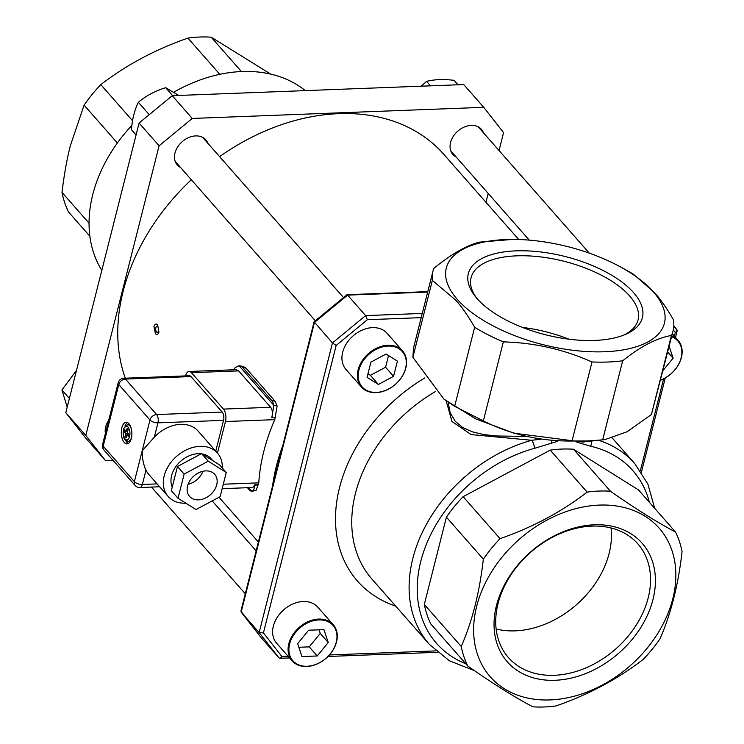 <?xml version="1.0" encoding="UTF-8"?>
<svg xmlns="http://www.w3.org/2000/svg" width="744" height="744" viewBox="0 0 744 744"><rect width="100%" height="100%" fill="white"/><g stroke="black" fill="none" stroke-linecap="round" stroke-linejoin="round"><path stroke-width="1.12" d="M156.491 331.889A3.041 1.488 87.8 0 1 155.822 327.741A3.041 1.488 87.8 0 1 157.821 326.625A3.041 1.488 87.8 0 1 158.574 328.476A3.041 1.488 87.8 0 1 158.63 329.918A3.041 1.488 87.8 0 1 156.491 331.889M191.329 179.741A197.625 147.731 138.7 0 0 123.113 291.369A197.625 147.731 138.7 0 0 125.28 378.203M518.689 239.503L443.768 154.296A197.625 147.731 138.7 0 0 219.592 156.64M157.635 324.858C156.156 323.426 154.929 323.956 153.952 326.439L155.394 333.703C156.817 335.144 157.998 334.623 158.956 332.122L157.635 324.858M222.289 467.967A32.838 24.543 138.7 0 0 217.462 453.087L225.46 421.532A9.123 4.464 -92.2 0 0 223.46 409.088L191.459 372.688A9.123 4.464 -92.2 0 0 189.115 371.47L236.034 369.684L238.638 370.884L270.649 407.284C272.471 409.777 272.843 413.218 271.765 417.607A201.996 151.004 -41.3 0 1 272.025 417.012L273.764 405.21A12.164 7.115 -77.1 0 0 271.727 400.477L242.656 367.415A12.164 7.115 -77.1 0 0 240.182 365.862L243.539 366.634L246.022 368.178L275.094 401.239L277.121 405.982L274.759 419.653A197.625 147.731 138.7 0 0 263.804 451.366A197.625 147.731 138.7 0 0 258.773 482.856L256.168 490.24L252.309 491.291L253.853 489.682L254.718 485.441A201.996 151.004 -41.3 0 1 254.746 484.856L252.746 487.506L222.168 488.678M282.832 445.414A197.625 147.731 138.7 0 0 276.47 465.772A197.625 147.731 138.7 0 0 272.546 486.037M240.182 365.862A12.164 7.115 -77.1 0 0 239.075 365.76L235.337 367.49L233.402 369.787M271.765 417.607L275.531 417.458M496.146 628.996A86.127 64.384 138.7 0 0 515.183 630.856A86.127 64.384 138.7 0 0 611.038 527.97M660.626 380.072A26.756 20.004 138.7 0 0 681.141 357.836A26.756 20.004 138.7 0 0 671.59 336.744M671.776 336A27.361 20.46 -41.3 0 1 678.11 340.352A27.361 20.46 -41.3 0 1 660.598 380.184M663.053 370.484L673.125 358.143L669.163 346.332M667.731 352.005L673.125 358.143M333.228 624.718L317.762 607.132A27.361 20.46 138.7 0 0 293.108 603.868A27.361 20.46 138.7 0 0 273.364 626.104A27.361 20.46 138.7 0 0 276.656 643.262L292.132 660.858A27.361 20.46 -41.3 0 1 299.172 627.424A27.361 20.46 -41.3 0 1 333.228 624.718A27.361 20.46 -41.3 0 1 336.53 641.877A27.361 20.46 -41.3 0 1 316.777 664.122A27.361 20.46 -41.3 0 1 292.132 660.858M336.26 642.202A26.756 20.004 138.7 0 0 306.361 623.472A26.756 20.004 138.7 0 0 296.205 663.601A26.756 20.004 138.7 0 0 336.26 642.202M297.647 643.672L301.962 656.552L317.26 655.966L328.243 642.509L323.928 629.638L308.63 630.215L297.647 643.672M298.846 647.261L309.262 646.871L320.246 633.404L319.037 629.824M320.246 633.404L328.243 642.509M309.262 646.871L317.26 655.966M421.188 86.192L426.563 81.384C434.301 79.394 443.48 79.041 454.1 80.333L458.016 84.788M426.563 81.384L430.478 85.839M67.211 407.108L61.919 389.977L76.511 370.373M61.919 389.977L69.397 398.477M136.078 134.943L131.437 129.67C132.302 118.9 134.618 109.777 138.365 102.3C146.029 95.79 155.124 90.926 165.68 87.708L178.765 95.446M165.68 87.708L172.682 95.678M138.365 102.3L149.237 114.669M483.461 132.795A19 14.201 138.7 0 0 481.405 129.307A19 14.201 138.7 0 0 464.284 127.038A19 14.201 138.7 0 0 450.566 142.485A19 14.201 138.7 0 0 452.863 154.408A19 14.201 138.7 0 0 456.053 156.891M207.874 143.313A19 14.201 138.7 0 0 205.818 139.826A19 14.201 138.7 0 0 188.697 137.556A19 14.201 138.7 0 0 174.989 153.004A19 14.201 138.7 0 0 177.277 164.917A19 14.201 138.7 0 0 180.476 167.4M108.717 420.248A19 14.201 138.7 0 0 105.685 426.851A19 14.201 138.7 0 0 105.397 433.352M485.953 202.275L488.194 193.44M499.047 150.53L503.576 132.646L483.74 107.322L192.259 118.445L159.095 145.787L85.802 435.435L105.639 460.759L113.153 460.471M483.74 107.322L463.735 84.574L172.255 95.688L192.259 118.445M105.639 460.759L85.634 438.011L65.797 412.688L85.802 435.435M159.095 145.787L139.091 123.039L65.797 412.688M139.091 123.039L172.255 95.688M402.523 350.87L387.057 333.275A27.361 20.46 138.7 0 0 372.502 327.648A27.361 20.46 138.7 0 0 346.462 343.589A27.361 20.46 138.7 0 0 345.96 369.415L361.426 387.001A27.361 20.46 -41.3 0 1 368.466 353.577A27.361 20.46 -41.3 0 1 402.523 350.87A27.361 20.46 -41.3 0 1 402.02 376.687A27.361 20.46 -41.3 0 1 375.98 392.637A27.361 20.46 -41.3 0 1 361.426 387.001M376.38 392.413A26.756 20.004 138.7 0 0 405.368 356.878A26.756 20.004 138.7 0 0 364.978 358.422A26.756 20.004 138.7 0 0 376.38 392.413M386.089 354.032L370.912 362.142L367.071 377.348L378.389 384.443L393.567 376.334L397.417 361.128L386.089 354.032M367.964 373.814L370.391 375.339L385.569 367.238L388.517 355.558M385.569 367.238L393.567 376.334M370.391 375.339L378.389 384.443M512.607 239.41L479.545 242.126C466.135 245.576 450.892 254.336 433.836 268.389A124.657 56.014 14.2 0 0 432.971 271.142A124.657 56.014 14.2 0 0 432.348 280.376L455.793 300.195C462.089 307.291 468.376 316.321 474.653 327.267A122.76 55.158 14.2 0 0 503.344 341.887C534.387 342.714 563.943 349.41 592.01 361.965A122.76 55.158 14.2 0 0 622.682 360.793C640.407 346.49 656.654 338.046 671.423 335.47A122.76 55.158 14.2 0 0 673.069 330.894A122.76 55.158 14.2 0 0 673.385 319.688C667.108 308.741 660.83 299.711 654.534 292.615L633.46 274.285A122.76 55.158 14.2 0 0 624.281 268.984L619.715 266.51A112.493 50.546 -165.8 0 1 626.504 349.271A112.493 50.546 -165.8 0 1 457.309 299.386A112.493 50.546 -165.8 0 1 512.607 239.41A112.493 50.546 -165.8 0 1 619.715 266.51M554.252 675.292A86.127 64.384 138.7 0 0 636.222 625.109A86.127 64.384 138.7 0 0 637.813 543.827A86.127 64.384 138.7 0 0 530.611 552.346A86.127 64.384 138.7 0 0 508.45 657.575A86.127 64.384 138.7 0 0 554.252 675.292M555.061 680.276A89.773 67.109 -41.3 0 1 516.81 566.231A89.773 67.109 -41.3 0 1 652.33 561.06A89.773 67.109 -41.3 0 1 555.061 680.276M623.714 335.126A86.127 38.697 14.2 0 0 638.054 319.929A86.127 38.697 14.2 0 0 629.619 295.935A86.127 38.697 14.2 0 0 539.8 256.81A86.127 38.697 14.2 0 0 471.064 277.679A86.127 38.697 14.2 0 0 476.448 297.86M633.6 292.662A89.773 40.334 -165.8 0 1 625.602 334.344A89.773 40.334 -165.8 0 1 475.156 296.279A89.773 40.334 -165.8 0 1 518.047 250.802A89.773 40.334 -165.8 0 1 633.6 292.662M649.41 502.312A130.739 97.734 138.7 0 0 590.596 446.223A6.082 3.553 -77.1 0 0 591.647 441.462M557.74 441.322L534.387 448.362A6.082 2.204 -105.3 0 0 531.7 440.281L471.129 434.57L451.999 421.485L446.158 400.904M599.385 505.092A112.493 84.091 -41.3 0 1 647.317 647.996A112.493 84.091 -41.3 0 1 477.499 654.469A112.493 84.091 -41.3 0 1 599.385 505.092M598.966 491.059A124.657 93.186 138.7 0 0 587.165 492.119C561.739 511.751 532.704 527.264 500.042 538.675A124.657 93.186 138.7 0 0 483.33 559.163C479.582 592.373 472.217 621.473 461.233 646.452A124.657 93.186 138.7 0 0 467.809 666.057C493.105 683.745 514.783 697.333 532.844 706.8A124.657 93.186 138.7 0 0 556.14 705.907C588.792 694.505 617.836 678.993 643.262 659.361A124.657 93.186 138.7 0 0 659.975 638.873C670.958 613.884 678.323 584.793 682.062 551.583A124.657 93.186 138.7 0 0 675.487 531.979C657.426 522.511 635.757 508.924 610.461 491.235A124.657 93.186 138.7 0 0 598.966 491.059M569.021 339.208A86.127 38.697 14.2 0 0 522.614 327.462M448.223 402.485L450.176 412.836L455.309 421.392L462.712 427.512L472.226 431.799L483.423 434.505L495.755 435.965L526.901 436.449M427.679 292.067L347.615 295.117L365.62 315.596L367.378 319.706L421.206 317.651L413.515 348.015L412.874 357.315L443.991 399.175L454.649 406.298L483.349 420.918C510.923 434.626 540.479 441.332 572.015 441.015L592.01 361.965M572.015 441.015L587.881 440.95L602.677 439.853L622.682 360.793M443.991 399.175L475.779 418.928L514.03 433.213L582.71 442.048L605.281 439.49L627.229 431.706L651.419 414.501L671.423 335.47M413.515 348.015L432.971 271.142M412.874 357.315L432.348 280.376M651.419 414.501L673.069 330.894M602.677 439.853L605.281 439.49M483.349 420.918L503.344 341.887M454.649 406.298L474.653 327.267M346.992 294.708L347.615 295.117L314.452 322.468L241.158 612.117L259.163 632.586L332.456 342.938L314.108 321.799L346.992 294.708L427.791 291.629M279 657.91L259.163 632.586L263.423 632.912L282.097 656.757L279.939 658.31L279 657.91L260.902 637.32M675.487 531.979L638.566 489.98L573.531 449.237A124.657 93.186 138.7 0 0 550.244 450.129L463.121 496.676A124.657 93.186 138.7 0 0 446.4 517.164L424.312 604.463A124.657 93.186 138.7 0 0 430.888 624.058L467.809 666.057M424.312 604.463L461.233 646.452M446.4 517.164L483.33 559.163M463.121 496.676L500.042 538.675M550.244 450.129L587.165 492.119M573.531 449.237L610.461 491.235M587.881 440.95L582.71 442.048M474.412 670.623L449.376 660.784L429.316 644.332A136.822 102.281 -41.3 0 1 423.755 529.449A136.822 102.281 -41.3 0 1 531.7 440.281L541.093 439.202M260.995 637.441L240.907 611.094L314.108 321.799M676.984 329.852L673.813 325.807L677.189 330.82L675.347 332.503L673.301 329.899M422.267 313.438L365.62 315.596L332.456 342.938L336.167 345.439L263.423 632.912M131.604 437.081A8.361 4.092 87.8 0 1 128.228 441.397L129.549 441.341A8.361 4.092 -92.2 0 0 130.321 441.164M129.698 424.759A8.361 4.092 -92.2 0 0 128.917 424.629L127.587 424.685A8.361 4.092 87.8 0 1 131.288 428.721M125.541 440.253A10.797 5.282 -92.2 0 0 126.871 442.336A10.797 5.282 -92.2 0 0 128.303 443.48M127.512 422.601A10.797 5.282 -92.2 0 0 124.992 426.024M124.22 442.438A10.797 5.282 -92.2 0 0 126.992 443.87A10.797 5.282 -92.2 0 0 131.855 432.887A10.797 5.282 -92.2 0 0 126.173 422.304A10.797 5.282 -92.2 0 0 121.384 430.404A10.797 5.282 -92.2 0 0 124.22 442.438M188.074 484.307A16.721 12.499 138.7 0 0 202.88 471.287M205.809 470.896A16.721 12.499 138.7 0 0 189.887 480.643A16.721 12.499 138.7 0 0 189.581 496.425A16.721 12.499 138.7 0 0 210.394 494.769A16.721 12.499 138.7 0 0 214.7 474.337A16.721 12.499 138.7 0 0 205.809 470.896M212.765 460.629L211.073 458.704A24.32 18.182 138.7 0 0 202.08 453.933M201.233 453.812A24.32 18.182 138.7 0 0 177.751 464.182A24.32 18.182 138.7 0 0 172.236 487.181M174.998 476.253A24.32 18.182 138.7 0 0 173.808 480.95L171.353 490.687L178.011 498.275L196.025 509.556L220.15 496.666L226.269 472.487L219.601 464.907L212.347 460.369A24.32 18.182 138.7 0 0 208.841 458.174L201.587 453.626L191.878 458.816A24.32 18.182 138.7 0 0 187.181 461.327L177.463 466.516L173.808 480.95M168.144 496.443L148.809 474.458A32.838 24.543 138.7 0 1 145.982 470.152C143.415 464.768 142.15 458.323 142.188 450.836L154.324 437.174A32.838 24.543 138.7 0 1 198.127 431.092L217.462 453.087A32.838 24.543 138.7 0 0 176.598 456.332A32.838 24.543 138.7 0 0 168.144 496.443A32.838 24.543 138.7 0 0 185.609 503.204A32.838 24.543 138.7 0 0 185.87 503.195M191.878 458.816L187.181 461.327M212.347 460.369L208.841 458.174M215.741 451.124L223.535 420.351L157.942 422.852L154.324 437.174M189.115 371.47A9.123 4.464 -92.2 0 0 185.488 375.906M145.982 470.152L142.355 484.474A6.082 2.734 14.2 0 1 134.385 481.638A6.082 4.548 -41.3 0 0 135.12 485.451L103.918 449.971A6.082 4.548 -41.3 0 1 103.184 446.158A6.082 2.734 14.2 0 1 102.588 444.456L118.184 382.844A6.082 2.734 14.2 0 0 118.78 384.536L103.184 446.158L134.385 481.638L149.981 420.025L118.78 384.536A6.082 4.548 -41.3 0 1 125.41 379.068A6.082 2.976 87.8 0 0 123.839 378.259L189.432 375.757A6.082 2.976 87.8 0 1 190.994 376.566L125.41 379.068L156.612 414.557L222.196 412.055L190.994 376.566M222.196 412.055A6.082 2.976 87.8 0 1 223.535 420.351M258.521 484.707L254.746 484.856M226.269 472.487L208.255 461.206L201.587 453.626M208.255 461.206L184.131 474.095L177.463 466.516M184.131 474.095L178.011 498.275M127.047 428.535L126.313 431.427L124.853 429.762L124.313 431.864L125.783 433.538L125.048 436.43L126.117 437.649L126.852 434.747L128.312 436.421L128.852 434.31L127.382 432.645L128.117 429.744L127.047 428.535M127.615 431.725L126.313 431.427M128.703 434.143L126.852 434.747M126.461 436.291L125.048 436.43M127.977 433.315L125.783 433.538M127.047 431.594L124.313 431.864M247.445 487.711L249.166 489.664A12.164 4.418 -105.3 0 0 251.965 491.338L252.309 491.291M305.319 90.619A136.822 102.281 138.7 0 0 173.743 92.219M131.902 125.383A136.822 102.281 138.7 0 0 101.816 270.351M89.885 236.248L68.578 212.021A124.657 93.186 -41.3 0 1 62.003 192.417C64.105 174.803 66.895 159.235 70.355 145.712L84.091 105.127A124.657 93.186 -41.3 0 1 100.812 84.639C126.238 65.007 155.273 49.495 187.934 38.093A124.657 93.186 -41.3 0 1 211.231 37.2L270.723 74.112M211.231 37.2L241.419 71.545M100.812 84.639L132.572 120.761M219.796 74.326L187.934 38.093M62.003 192.417L89.057 223.191M117.385 142.988L84.091 105.127M274.862 417.486L272.025 417.012M277.121 405.982L273.764 405.21L239.075 365.76M599.329 440.504A136.822 102.281 -41.3 0 1 634.809 463.642L647.903 484.149L654.701 508.329M534.387 448.362A130.739 97.734 138.7 0 0 422.908 553.927A130.739 97.734 138.7 0 0 465.791 663.76M395.743 606.155A148.977 111.368 -41.3 0 1 336.483 503.669A148.977 111.368 -41.3 0 1 424.843 377.915M435.621 391.465A136.822 102.281 138.7 0 0 371.972 579.12L429.316 644.332M367.378 319.706L336.167 345.439M282.097 656.757L288.309 656.515M329.397 654.952L435.789 650.888M640.361 470.747L663.62 378.836M674.417 336.158L675.347 332.503M590.596 446.223L576.916 442.168M551.444 440.662A6.082 2.083 72.9 0 1 551.723 442.764M125.085 439.016A6.845 3.348 -92.2 0 0 129.93 433.082A6.845 3.348 -92.2 0 0 124.732 427.168A6.845 3.348 -92.2 0 0 125.085 439.016M135.12 485.451A6.082 6.082 0 0 0 139.918 487.515A6.082 2.976 -92.2 0 0 142.355 484.474L157.124 483.907M149.981 420.025A6.082 2.734 14.2 0 0 157.942 422.852A6.082 2.976 -92.2 0 0 156.612 414.557A6.082 4.548 -41.3 0 0 149.981 420.025M238.638 370.884L191.459 372.688M274.759 419.653L225.46 421.532M223.46 409.088L270.649 407.284M223.302 484.204L258.773 482.856M246.022 368.178L242.656 367.415M251.965 491.338L248.728 487.664M271.727 400.477L275.094 401.239M254.718 485.441L257.852 484.735M258.382 542.032L219.024 497.262M589.267 253.137L478.206 126.824M529.244 240.117L450.808 150.911M678.11 340.352L672.334 333.786M256.141 550.867L212.207 500.907M245.288 593.777L151.469 487.078M343.486 297.535L202.619 137.333M315.317 320.757L175.221 161.429M634.809 463.642L612.21 437.946M260.949 637.376L241.112 612.061M641.402 472.263L665.266 377.952M675.524 337.413L677.189 330.82M279.939 658.31L289.565 657.947M327.964 656.478L437.407 652.302M127.587 424.685L123.699 428.349C122.788 434.301 123.309 438.17 125.262 439.964L128.228 441.397M139.918 487.515L159.635 486.762M102.588 444.456A6.082 6.082 0 0 0 103.918 449.971M123.839 378.259A6.082 6.082 0 0 0 118.184 382.844M158.574 328.476L158.63 329.918"/></g></svg>
